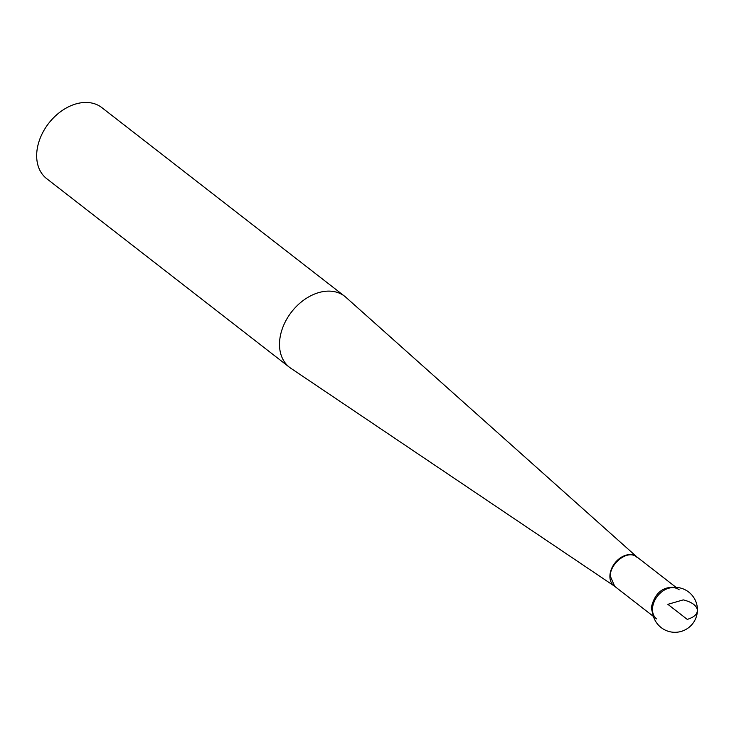 <?xml version="1.0" encoding="UTF-8"?>
<svg xmlns="http://www.w3.org/2000/svg" width="734" height="734" viewBox="0 0 734 734"><rect width="100%" height="100%" fill="white"/><g stroke="black" fill="none" stroke-linecap="round" stroke-linejoin="round"><path stroke-width="1.1" d="M614.413 586.127L290.792 368.239A44.967 32.351 -52.2 0 1 289.508 367.312A44.967 32.351 -52.2 0 1 279.535 342.677A44.967 32.351 -52.2 0 1 304.151 299.811A44.967 32.351 -52.2 0 1 344.686 296.288A44.967 32.351 -52.2 0 1 345.907 297.307L637.011 557.033A18.433 13.258 -52.2 0 0 620.267 557.959A18.433 13.258 -52.2 0 0 609.917 575.722A18.433 13.258 -52.2 0 0 614.395 586.108M344.686 296.288L101.852 107.623A44.967 32.351 127.8 0 0 61.317 111.146A44.967 32.351 127.8 0 0 36.7 154.002A44.967 32.351 127.8 0 0 46.673 178.646L289.508 367.312M679.17 589.787A18.423 13.249 127.8 0 0 657.407 596.201A18.423 13.249 127.8 0 0 656.572 618.872M652.498 608.458A18.423 13.249 -52.2 0 1 668.068 588.42A22.488 22.488 0 0 1 696.447 603.265A22.488 22.488 0 0 1 681.198 631.423A22.488 22.488 0 0 1 652.498 608.458M667.867 604.33L687.281 619.404C694.502 617.111 697.841 613.78 697.3 609.431C696.052 605.091 691.373 601.898 683.253 599.88L667.867 604.33M653.067 615.009L651.251 607.825C654.572 593.467 662.343 586.64 674.574 587.347M636.736 557.161C628.451 549.17 610.422 562.712 610.211 575.942L614.477 585.815M676.06 587.365L636.901 556.941M653.462 616.459L614.303 586.035"/></g></svg>
